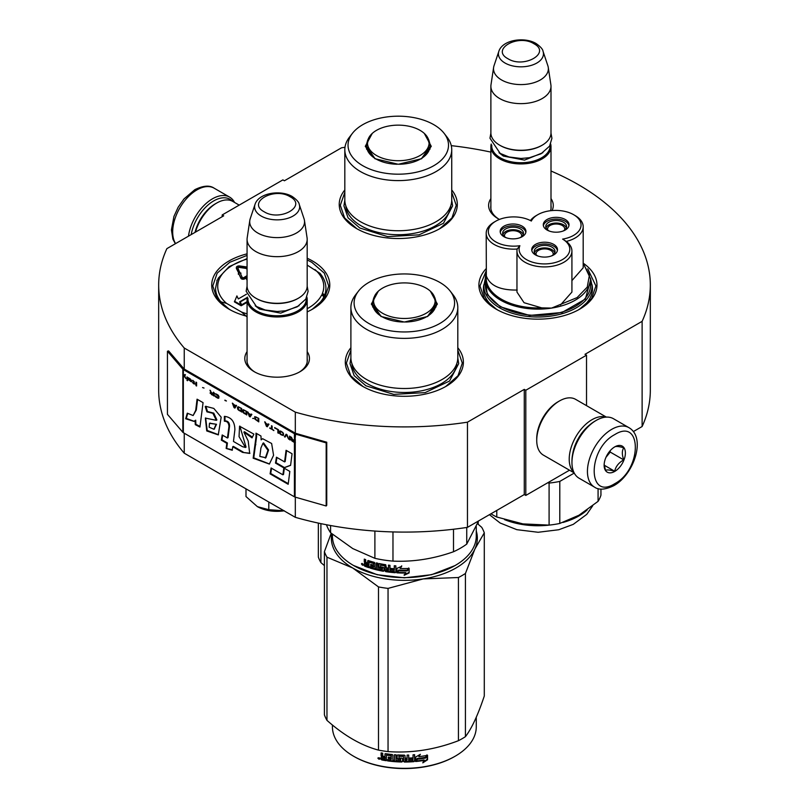 <?xml version="1.0" encoding="UTF-8"?>
<svg xmlns="http://www.w3.org/2000/svg" width="809" height="809" viewBox="0 0 809 809"><rect width="100%" height="100%" fill="white"/><g stroke="black" fill="none" stroke-linecap="round" stroke-linejoin="round"><path stroke-width="1.21" d="M184.25 433.219L184.25 453.202A245.825 141.929 180 0 1 158.675 390.16L158.675 284.98A245.825 141.929 180 0 0 184.25 348.022L295.315 412.145A245.825 141.929 180 0 0 467.46 422.177L524.283 389.372L525.799 390.251L586.525 355.191L585.008 354.312L642.124 321.335L642.124 426.515L633.326 431.591M158.675 284.98A245.825 141.929 180 0 1 166.876 248.636L223.688 215.831L222.172 214.951L282.897 179.891L284.414 180.771L341.54 147.794A245.825 141.929 180 0 1 344.988 147.278M451.26 145.65A245.825 141.929 180 0 1 490.881 152.112M551 171.012A245.825 141.929 180 0 1 650.325 284.98A245.825 141.929 180 0 1 642.124 321.335M307.187 351.642A32.33 18.668 180 0 1 299.997 371.715L299.997 371.715A32.33 18.668 180 0 1 254.269 371.715A32.33 18.668 180 0 1 247.069 351.642M551 198.609A32.33 18.668 180 0 1 552.062 210.562M499.446 219.431A32.33 18.668 180 0 1 498.081 218.683A32.33 18.668 180 0 1 490.881 198.609M486.199 268.659A59.037 34.089 -0 0 0 496.19 309.169A59.037 34.089 -0 0 0 579.689 309.169A59.037 34.089 -0 0 0 583.592 263.461M344.816 189.963A59.037 34.089 -0 0 0 356.526 228.542A59.037 34.089 -0 0 0 440.025 228.542A59.037 34.089 -0 0 0 451.735 189.963M247.069 253.844A59.037 34.089 -0 0 0 229.008 309.169A59.037 34.089 -0 0 0 247.069 316.299M307.187 311.89A59.037 34.089 -0 0 0 312.507 309.169A59.037 34.089 -0 0 0 312.507 260.973A59.037 34.089 -0 0 0 307.187 258.253M350.894 347.728A59.037 34.089 -0 0 0 362.604 386.308A59.037 34.089 -0 0 0 446.093 386.308A59.037 34.089 -0 0 0 457.803 347.728M650.325 284.98L650.325 390.16A245.825 141.929 180 0 1 642.124 426.515M222.172 214.951L222.172 216.711M184.25 348.022L184.25 369.056A1.284 0.748 180 0 1 184.007 368.864L168.596 350.914L167.443 351.237L167.443 414.35L182.854 432.299A2.579 1.487 0 0 0 183.34 432.694L294.405 496.807A2.579 1.487 0 0 0 295.083 497.09L326.179 505.989L326.179 442.887L295.083 433.988A2.579 1.487 180 0 1 294.405 433.705L183.34 369.582A2.579 1.487 180 0 1 182.854 369.187L167.443 351.237M295.315 497.161L295.315 517.325L184.25 453.202M295.315 412.145L295.315 433.179L184.25 369.056M467.46 422.177L467.46 527.357A245.825 141.929 180 0 1 295.315 517.325M467.46 527.357L524.283 494.552L524.283 389.372M525.799 390.251L525.799 495.432L524.283 494.552M569.496 470.201L525.799 495.432M586.525 355.191L586.525 405.653M307.187 358.66A30.186 17.424 180 0 1 307.319 360.278A30.186 17.424 180 0 1 299.209 372.16M255.047 372.16A30.186 17.424 180 0 1 246.947 360.278A30.186 17.424 180 0 1 247.069 358.66M551 205.628A30.186 17.424 180 0 1 551.121 207.235A30.186 17.424 180 0 1 550.514 210.714M498.86 219.128A30.186 17.424 180 0 1 490.75 207.235A30.186 17.424 180 0 1 490.881 205.628M592.016 284.657A54.537 31.48 180 0 1 592.471 288.752A54.537 31.48 180 0 1 578.03 310.09M483.873 284.657A54.537 31.48 -0 0 0 483.408 288.752A54.537 31.48 -0 0 0 497.848 310.09M220.958 301.585A54.537 31.48 -0 0 0 230.666 310.09M356.911 228.755L344.624 217.975L340.306 205.314L344.816 192.37M451.735 192.37L456.246 205.314L451.928 217.975L439.641 228.755M496.574 309.392L484.288 298.612L479.98 285.951L486.199 270.863M587.728 268.81L595.909 285.951L591.601 298.612L579.305 309.392M457.803 350.135L462.313 363.079L458.005 375.74L445.708 386.52M362.988 386.52L350.691 375.74L346.383 363.079L350.894 350.135M229.392 309.392L217.095 298.612L212.787 285.951L217.196 273.139L229.766 262.288L247.069 255.401M307.187 259.922L311.748 262.288L324.308 273.139L328.717 285.951L324.409 298.612L312.122 309.392M191.187 234.6A32.633 18.84 -60 0 1 213.677 200.925A32.633 18.84 -60 0 1 232.436 201.229M188.487 236.157A34.352 19.831 -60 0 1 212.454 198.822A34.352 19.831 -60 0 1 229.635 197.123A34.352 19.831 -60 0 1 234.539 202.432M628.896 427.637L613.414 418.698A34.352 19.831 120 0 0 596.233 420.397L595.019 421.105A32.633 18.84 120 0 0 571.953 461.069L571.953 462.475A34.352 19.831 120 0 0 579.062 478.2L594.544 487.139C598.893 490.264 605.324 489.758 613.869 485.643C633.851 474.711 646.512 437.669 628.896 427.637A34.352 19.831 120 0 0 611.725 429.336A34.352 19.831 120 0 0 589.286 459.613A34.352 19.831 120 0 0 594.544 487.139M595.019 421.105L596.233 420.397A34.352 19.831 120 0 0 571.953 462.475M614.759 434.595C587.344 448.914 587.344 501.034 614.759 483.681C642.174 469.372 642.174 417.252 614.759 434.595M614.759 446.871A15.027 8.677 120 0 0 604.131 465.276A15.027 8.677 120 0 0 614.759 471.414A15.027 8.677 120 0 0 625.387 453.01A15.027 8.677 120 0 0 614.759 446.871M604.161 464.376L605.536 470.413C606.699 469.594 609.733 469.867 614.648 471.222C615.811 466.358 618.845 462.586 623.759 459.886C621.878 454.759 621.878 450.714 623.759 447.741C618.845 446.386 615.811 446.123 614.648 446.932M614.648 471.222L604.232 465.205M623.759 459.886L610.208 452.069L610.208 450.684M608.793 452.423A12.883 7.433 120 0 1 605.961 457.328L610.208 452.069M239.201 205.122L232.81 201.441A32.208 18.597 120 0 0 216.711 203.039L215.194 203.908A30.054 17.353 120 0 0 195.02 232.385M215.194 203.908L216.711 203.039A32.208 18.597 120 0 0 195.465 232.122M605.88 417.141A32.208 18.597 120 0 0 591.986 419.699A32.208 18.597 120 0 0 571.558 446.174A32.208 18.597 120 0 0 573.945 472.456M606.366 417.11L575.604 399.343A32.208 18.597 120 0 0 559.504 400.94L557.977 401.82A30.054 17.353 120 0 0 536.731 438.63L536.731 440.379A32.208 18.597 120 0 0 543.395 455.123L574.157 472.891M559.504 400.94A32.208 18.597 120 0 0 559.494 400.94A32.208 18.597 120 0 0 536.731 440.379M589.245 425.281A30.054 17.353 120 0 0 572.681 453.98M551 208.853L551 146.591A30.054 17.353 0 0 1 532.443 162.619A30.054 17.353 0 0 1 499.689 158.857A30.054 17.353 180 0 1 490.881 146.591A30.054 17.353 180 0 1 491.205 144.053M551 146.591A30.054 17.353 0 0 0 550.676 144.053M550.11 145.205A29.195 16.858 0 0 1 532.656 161.325A29.195 16.858 0 0 1 500.296 157.806A29.195 16.858 180 0 1 491.761 145.205M500.296 145.539L499.689 145.185L500.296 145.539A29.195 16.858 0 0 0 541.585 145.539A29.195 16.858 0 0 0 541.888 145.357M541.585 145.539L542.192 145.185A30.054 17.353 0 0 1 499.689 145.185A30.054 17.353 180 0 1 490.881 132.919L490.881 86.29A30.054 17.353 180 0 1 490.992 84.783L493.621 67.38A27.425 15.836 180 0 1 494.016 65.751L498.829 51.361A22.521 13.005 0 0 0 505.018 63.021A22.521 13.005 -0 0 0 531.503 65.307A22.521 13.005 -0 0 0 543.051 51.361L547.865 65.751A27.425 15.836 0 0 1 548.259 67.38L550.878 84.783A30.054 17.353 0 0 1 551 86.29A30.054 17.353 0 0 1 532.443 102.318A30.054 17.353 0 0 1 499.689 98.556A30.054 17.353 180 0 1 490.881 86.29M542.192 145.185A30.054 17.353 0 0 0 551 132.919L551 86.29M548.259 67.38A27.425 15.836 0 0 1 532.524 83.105A27.425 15.836 0 0 1 501.55 79.949A27.425 15.836 180 0 1 493.621 67.38M307.187 361.886L307.187 299.623A30.054 17.353 0 0 1 288.631 315.652A30.054 17.353 0 0 1 255.877 311.89A30.054 17.353 180 0 1 247.069 299.623A30.054 17.353 180 0 1 247.392 297.085M307.187 299.623A30.054 17.353 0 0 0 306.864 297.085M306.308 298.238A29.195 16.858 0 0 1 288.843 314.357A29.195 16.858 0 0 1 256.483 310.838A29.195 16.858 180 0 1 247.958 298.238M256.483 298.572L255.877 298.218L256.483 298.572A29.195 16.858 0 0 0 297.773 298.572A29.195 16.858 0 0 0 298.076 298.39M297.773 298.572L298.379 298.218A30.054 17.353 0 0 1 255.877 298.218A30.054 17.353 180 0 1 247.069 285.951L247.069 239.322A30.054 17.353 180 0 1 247.19 237.816L249.809 220.412A27.425 15.836 180 0 1 250.203 218.784L255.017 204.394A22.521 13.005 0 0 0 261.206 216.054A22.521 13.005 -0 0 0 287.691 218.339A22.521 13.005 -0 0 0 299.239 204.394L304.053 218.784A27.425 15.836 0 0 1 304.447 220.412L307.076 237.816A30.054 17.353 0 0 1 307.187 239.322A30.054 17.353 0 0 1 288.631 255.351A30.054 17.353 0 0 1 255.877 251.589A30.054 17.353 180 0 1 247.069 239.322M298.379 298.218A30.054 17.353 0 0 0 307.187 285.951L307.187 239.322M304.447 220.412A27.425 15.836 0 0 1 288.712 236.137A27.425 15.836 0 0 1 257.737 232.982A27.425 15.836 180 0 1 249.809 220.412M257.393 506.646C265.089 510.813 274.079 512.198 284.353 510.813L268.79 509.7L257.393 506.646L245.997 496.544L245.997 488.848M268.79 502.005L268.79 509.7M583.188 263.562L589.427 275.07L587.273 287.074L577.08 297.601L551.546 308.098L541.686 307.855L524.06 302.708L516.961 292.069L516.961 251.053A27.486 15.867 0 0 0 544.447 266.909A27.486 15.867 0 0 0 571.923 251.053A27.486 15.867 0 0 0 566.29 241.426L562.619 239.1A25.332 14.623 0 0 0 573.621 214.688A25.332 14.623 0 0 0 537.793 214.688A25.332 14.623 0 0 0 531.331 221.039A25.332 14.623 0 0 0 495.765 221.191A25.332 14.623 0 0 0 495.765 241.881A25.332 14.623 0 0 0 519.884 245.714A25.332 14.623 0 0 0 551 263.421A25.332 14.623 0 0 0 562.619 239.1M537.793 214.688L536.276 215.568A27.486 15.867 0 0 0 530.431 220.564M495.765 221.191L494.248 222.07A27.486 15.867 -0 0 0 486.199 233.285A27.486 15.867 -0 0 0 494.248 244.51A27.486 15.867 -0 0 0 517.184 249.02L519.884 245.714M573.621 214.688L575.138 215.568A27.486 15.867 0 0 1 583.188 226.783L583.188 267.809L571.923 280.612M560.506 304.942L571.923 292.069L571.923 251.053M486.199 233.285L486.34 275.899C489.779 285.587 500.063 290.3 517.184 290.047M590.54 278.761L590.54 285.071A52.595 30.368 0 0 1 558.068 313.123A52.595 30.368 0 0 1 500.751 306.54A52.595 30.368 180 0 1 485.339 285.071L485.339 278.761A52.595 30.368 0 0 0 500.093 299.846A52.595 30.368 0 0 0 500.751 300.23A52.595 30.368 0 0 0 551.546 308.098A52.595 30.368 0 0 0 590.54 278.761L583.188 263.046M562.882 231.111A10.416 6.007 0 0 0 563.519 230.777A10.416 6.007 0 0 0 566.573 226.52A10.416 6.007 0 0 0 560.141 220.968A10.416 6.007 0 0 0 548.795 222.273A10.416 6.007 0 0 0 545.751 226.52A10.416 6.007 0 0 0 549.442 231.111M568.949 225.65A12.883 7.433 0 0 0 565.269 221.262A12.883 7.433 0 0 0 551.94 219.492A12.883 7.433 0 0 0 543.365 225.65M565.269 219.512A12.883 7.433 0 0 0 551.232 217.894A12.883 7.433 0 0 0 543.274 224.771A12.883 7.433 0 0 0 547.056 230.029A12.883 7.433 0 0 0 561.092 231.637A12.883 7.433 0 0 0 569.04 224.771A12.883 7.433 0 0 0 565.269 219.512M519.783 237.785A10.416 6.007 0 0 0 520.42 237.442A10.416 6.007 0 0 0 523.474 233.194A10.416 6.007 0 0 0 517.042 227.632A10.416 6.007 0 0 0 505.696 228.937A10.416 6.007 0 0 0 502.642 233.194A10.416 6.007 0 0 0 506.333 237.785M525.85 232.314A12.883 7.433 0 0 0 522.169 227.936A12.883 7.433 0 0 0 508.841 226.166A12.883 7.433 0 0 0 500.265 232.314M522.169 226.176A12.883 7.433 0 0 0 508.123 224.568A12.883 7.433 0 0 0 500.174 231.435A12.883 7.433 0 0 0 503.946 236.693A12.883 7.433 0 0 0 517.982 238.311A12.883 7.433 0 0 0 525.941 231.435A12.883 7.433 0 0 0 522.169 226.176M551.334 255.998A10.416 6.007 0 0 0 551.971 255.654A10.416 6.007 0 0 0 555.025 251.407A10.416 6.007 0 0 0 548.593 245.855A10.416 6.007 0 0 0 537.247 247.16A10.416 6.007 0 0 0 534.193 251.407A10.416 6.007 0 0 0 537.894 255.998M557.401 250.527A12.883 7.433 0 0 0 553.72 246.148A12.883 7.433 0 0 0 540.392 244.379A12.883 7.433 0 0 0 531.816 250.527M553.72 244.399A12.883 7.433 0 0 0 539.684 242.781A12.883 7.433 0 0 0 531.725 249.657A12.883 7.433 0 0 0 535.497 254.916A12.883 7.433 0 0 0 549.544 256.524A12.883 7.433 0 0 0 557.492 249.657A12.883 7.433 0 0 0 553.72 244.399M566.29 241.426A27.486 15.867 0 0 0 583.188 226.783M517.184 249.02A27.486 15.867 0 0 0 516.961 251.053M485.339 280.308L487.311 294.587L500.296 306.803L529.592 315.429L562.083 312.466L585.362 299.057L590.54 280.308M490.942 513.796A63.982 36.941 0 0 0 492.701 514.858A63.982 36.941 0 0 0 496.787 517.022L496.787 510.428M574.248 473.063L559.788 481.416L559.788 523.453L578.931 515.242L598.073 501.347A63.982 36.941 180 0 0 600.945 495.179L600.945 489.071M598.073 501.347L598.073 488.596M559.788 481.416A63.982 36.941 180 0 1 549.089 483.064L549.089 525.112A63.982 36.941 180 0 0 559.788 523.453M496.787 517.022L522.938 523.898L549.089 525.112M547.602 482.842L549.089 483.064M522.938 523.898A57.965 33.462 180 0 1 521.572 523.676M504.695 236.774A8.586 4.955 180 0 1 504.472 235.641A8.586 4.955 180 0 1 506.98 232.143A8.586 4.955 180 0 1 516.344 231.061A8.586 4.955 180 0 1 521.643 235.641A8.586 4.955 180 0 1 521.421 236.774M523.19 234.57A10.305 5.946 0 0 0 513.058 229.695A10.305 5.946 0 0 0 502.925 234.57M547.794 230.1A8.586 4.955 180 0 1 547.572 228.977A8.586 4.955 180 0 1 550.09 225.468A8.586 4.955 180 0 1 559.444 224.396A8.586 4.955 180 0 1 564.743 228.977A8.586 4.955 180 0 1 564.52 230.1M566.3 227.905A10.305 5.946 0 0 0 556.157 223.031A10.305 5.946 0 0 0 546.024 227.905M536.246 254.987A8.586 4.955 180 0 1 536.023 253.864A8.586 4.955 180 0 1 538.541 250.355A8.586 4.955 180 0 1 547.895 249.283A8.586 4.955 180 0 1 553.194 253.864A8.586 4.955 180 0 1 552.972 254.987M554.741 252.782A10.305 5.946 0 0 0 544.609 247.908A10.305 5.946 0 0 0 534.476 252.782M424.3 133.414L431.278 146.338L421.651 158.685L398.281 164.278L374.901 158.685L365.274 146.338L372.251 133.414M375.184 158.847L366.072 145.883L367.751 139.957M344.816 149.746L344.816 199.874A53.455 30.863 180 0 0 360.47 221.706A53.455 30.863 0 0 0 418.738 228.391A53.455 30.863 0 0 0 451.735 199.874L451.735 149.746A53.455 30.863 0 0 0 447.074 137.146L444.131 133.343A50.239 29.003 -0 0 0 433.796 124.677A50.239 29.003 180 0 0 352.421 133.343L349.478 137.146A53.455 30.863 180 0 0 344.816 149.746A53.455 30.863 180 0 0 360.47 171.569A53.455 30.863 0 0 0 418.738 178.253A53.455 30.863 0 0 0 451.735 149.746M352.421 133.343A50.239 29.003 180 0 0 362.756 165.693A50.239 29.003 -0 0 0 426.768 169.071A50.239 29.003 -0 0 0 444.131 133.343M366.608 146.722L366.285 147.986M428.8 139.957L430.479 145.883L421.327 158.867M430.267 147.986L429.943 146.722M451.735 200.238L452.615 205.86L443.453 223.284L419.072 234.843L387.673 236.622L359.853 228.037L348.072 217.864L343.936 205.86L344.816 200.238M478.21 521.896L478.21 524.303M320.9 523.625L320.9 562.599L324.409 565.612M318.341 523.089L318.341 557.088A81.588 47.104 0 0 0 320.9 562.599M376.498 155.5A30.803 17.788 180 0 1 369.349 136.812A30.803 17.788 180 0 1 420.053 130.35A30.803 17.788 0 0 1 427.203 136.812A30.803 17.788 0 0 1 414.855 157.917A30.803 17.788 0 0 1 376.498 155.5M430.378 291.179L437.356 304.103L427.728 316.45L404.348 322.043L380.968 316.45L371.341 304.103L378.329 291.179M381.261 316.612L372.14 303.648L373.829 297.722M454.901 565.633L431.541 574.703L404.348 577.828L377.156 574.703L353.493 565.461A71.92 41.522 180 0 1 332.428 536.094L332.428 534.274M362.381 565.006A64.407 37.184 0 0 0 362.998 565.309M364.535 566.027A64.407 37.184 0 0 0 365.911 566.634M476.268 526.528L476.268 536.094A71.92 41.522 180 0 1 455.204 565.461A71.92 41.522 180 0 1 353.493 565.461L354.099 565.804M350.894 307.511L350.894 357.639A53.455 30.863 180 0 0 366.548 379.472A53.455 30.863 0 0 0 424.806 386.156A53.455 30.863 0 0 0 457.803 357.639L457.803 307.511A53.455 30.863 0 0 0 453.151 294.911L450.208 291.109A50.239 29.003 -0 0 0 439.874 282.442A50.239 29.003 180 0 0 358.488 291.109L355.545 294.911A53.455 30.863 180 0 0 350.894 307.511A53.455 30.863 180 0 0 366.548 329.334A53.455 30.863 0 0 0 424.806 336.028A53.455 30.863 0 0 0 457.803 307.511M358.488 291.109A50.239 29.003 180 0 0 368.823 323.458A50.239 29.003 -0 0 0 432.835 326.836A50.239 29.003 -0 0 0 450.208 291.109M372.676 304.487L372.352 305.751M434.868 297.722L436.557 303.648L427.405 316.632M436.344 305.751L436.011 304.487M466.742 527.458L466.742 544.103L478.604 520.915M453.505 529.238L453.505 551.748A79.434 45.86 0 0 0 466.742 544.103M392.972 531.928L392.972 561.112C413.156 562.012 433.331 558.888 453.505 551.748M374.891 531.058L374.891 558.321A79.434 45.86 0 0 0 392.972 561.112M330.578 525.516L330.578 532.737A79.434 45.86 180 0 1 326.462 524.748M374.891 558.321L352.734 548.563L330.578 532.737M396.855 572.833L396.855 568.383L401.679 566.34L400.111 568.464A71.92 41.522 180 0 0 408.778 568.464L407.16 570.153A71.061 41.026 180 0 1 398.625 570.052L396.855 572.833L398.625 570.052M408.727 567.969L407.16 570.153M407.19 570.648A71.92 41.522 180 0 1 398.554 570.547M396.936 568.343L396.936 572.347M400.465 567.979A71.061 41.026 180 0 1 400.162 567.969L401.709 565.845M405.794 573.055L404.176 575.27L409.142 572.934L409.142 568.444L407.372 570.891A71.92 41.522 180 0 1 398.726 570.8L397.199 572.853A71.92 41.522 180 0 0 405.794 573.055L405.784 572.56A71.061 41.026 180 0 1 397.553 572.378M409.091 568.525L409.091 572.438L404.176 574.774M373.728 563.165L373.353 565.117L373.495 562.892A71.061 41.026 180 0 1 369.48 561.679L369.258 561.911M373.353 565.117A71.92 41.522 180 0 1 370.694 564.348L370.694 565.643L371.088 564.47M370.694 565.643A71.92 41.522 180 0 0 373.353 566.411L373.728 565.966A71.061 41.026 180 0 1 371.088 565.198M373.353 566.411L373.353 567.503L373.728 565.966M373.353 567.503L373.121 567.645A71.92 41.522 180 0 1 369.996 566.725L369.996 568.019L370.401 566.846M384.245 570.345L383.608 570.78A71.061 41.026 180 0 1 370.401 567.584M385.094 566.148L385.094 571.002L384.841 565.895A71.92 41.522 180 0 1 380.584 565.117L380.584 566.836A71.92 41.522 180 0 0 383.355 567.362L384.002 568.019L384.002 570.82L383.355 571.255A71.92 41.522 180 0 1 369.996 568.019M384.841 565.895L385.074 565.42A71.061 41.026 180 0 1 380.867 564.652L380.624 564.813M395.955 571.741L395.298 572.236A71.061 41.026 180 0 1 385.954 571.174L385.317 570.527M390.605 569.708L390.777 569.212A71.061 41.026 180 0 0 394.387 569.566L394.266 570.062A71.92 41.522 180 0 1 390.605 569.708L390.605 568.403A71.92 41.522 180 0 0 394.266 568.757L394.266 565.744L395.854 565.865L395.854 572.226L395.186 572.721A71.92 41.522 180 0 1 385.731 571.65L385.954 571.174M395.854 572.226L395.298 572.236M390.777 568.424L390.777 569.212M394.266 571.144L394.013 571.336A71.92 41.522 180 0 1 389.978 570.932L389.978 565.319L388.421 565.127L388.613 567.655A71.061 41.026 180 0 1 388.421 567.635M388.421 568.14A71.92 41.522 180 0 1 386.378 567.857L385.731 564.743A71.92 41.522 180 0 1 379.421 563.58L378.794 563.994L379.421 563.58M379.047 563.61L378.794 567.22L379.108 563.59M376.701 562.963L376.367 568.494L376.367 562.882L377.854 563.236L377.854 568.848A71.92 41.522 180 0 0 382.192 569.748L382.455 567.979A71.061 41.026 180 0 1 379.724 567.433L379.108 566.755M382.192 568.444A71.92 41.522 180 0 1 379.421 567.898L379.724 567.433M382.455 569.273A71.061 41.026 180 0 1 382.435 569.273L382.455 567.979M368.065 560.516L368.277 560.556A71.92 41.522 180 0 0 374.284 562.356L374.901 563.054L374.901 568.12L376.367 568.494M367.68 560.9L367.68 563.367L368.115 560.526M367.68 563.367L365.678 562.113L365.678 559.636A71.92 41.522 180 0 1 364.272 559.11L364.272 561.921L364.748 559.292M364.272 561.921L365.142 563.054L364.272 563.529L365.607 562.639L364.748 561.507M373.353 563.61L373.121 563.337A71.92 41.522 180 0 1 369.066 562.113L368.833 567.645A71.92 41.522 180 0 1 364.859 566.239L364.272 563.529L365.607 562.639M364.272 565.481L364.748 563.115M362.169 563.448L361.967 564.733L362.786 565.167L362.786 563.934L361.471 564.004L363.332 564.773L361.663 563.549M379.421 567.898L378.794 567.22M385.731 571.65L385.094 571.002M388.168 570.699L386.378 570.234L386.591 568.666A71.061 41.026 180 0 0 388.613 568.949L388.168 570.699M386.378 569.152A71.92 41.522 180 0 0 388.421 569.435L388.421 570.527M367.68 565.966A71.92 41.522 180 0 1 365.901 565.339L366.133 563.539A71.061 41.026 180 0 0 368.115 564.237L367.68 565.966L367.68 564.662A71.92 41.522 180 0 1 365.678 563.954M394.387 565.754L394.387 568.272A71.061 41.026 180 0 1 394.266 568.262M388.613 565.147L388.613 567.655M368.833 567.079A71.061 41.026 180 0 1 365.334 565.835L364.748 565.066M457.803 358.003L458.683 363.625L449.521 381.049L425.14 392.608L393.75 394.387L365.931 385.802L354.15 375.629L350.014 363.625L350.894 358.003M331.761 533.728A72.992 42.139 -0 0 0 352.734 567.999A72.992 42.139 -0 0 0 423.238 578.91L458.43 577.515A81.588 47.104 0 0 0 462.04 575.553A81.588 47.104 0 0 0 465.428 573.48L465.428 736.665A81.588 47.104 180 0 1 462.04 738.748A81.588 47.104 0 0 1 458.43 740.7C434.969 749.68 411.508 753.3 388.047 751.591L388.047 588.396A81.588 47.104 0 0 1 378.491 586.919L378.491 750.115A81.588 47.104 -0 0 0 388.047 751.591M477.482 523.686L481.729 527.326A81.588 47.104 180 0 1 484.288 532.838L484.288 696.023C477.998 714.913 471.708 728.464 465.428 736.665M476.268 530.997A72.992 42.139 180 0 1 474.853 549.109L484.288 532.838M388.047 588.396L423.238 578.91A72.992 42.139 0 0 0 474.853 549.109L465.428 573.48M331.215 533.273L324.409 551.657A81.588 47.104 0 0 0 326.967 557.179L352.734 567.999L378.491 586.919M353.796 756.354A71.061 41.026 0 0 0 354.099 756.536A71.061 41.026 0 0 0 454.597 756.536L455.204 756.182A71.92 41.522 180 0 0 476.268 726.816L476.268 717.249M332.428 724.995L332.428 726.816A71.92 41.522 0 0 0 353.493 756.182A71.92 41.522 0 0 0 455.204 756.182L454.597 756.536M415.482 761.026L417.151 758.478A71.061 41.026 0 0 0 425.443 757.305L426.94 754.888M417.151 758.478L415.624 761.522L415.624 757.072L420.367 754.301L418.84 756.658L419.558 754.787M417.302 758.973A71.92 41.522 0 0 0 425.696 757.78L425.443 757.305M425.696 757.78L427.213 755.353A71.92 41.522 0 0 1 418.84 756.658M423.461 761.815L427.283 759.307L427.283 755.737M416.322 760.956A71.061 41.026 0 0 0 424.118 759.914L422.794 762.857L427.557 759.782L427.283 759.307M424.361 760.399A71.92 41.522 0 0 1 415.968 761.491L417.474 759.196A71.92 41.522 0 0 0 425.868 757.993L427.557 755.293L427.557 759.782M386.227 760.177A71.061 41.026 0 0 1 382.03 759.459L381.767 759.934L381.1 759.257L381.1 757.315L382.354 756.223L381.373 755.232L381.373 752.946M382.03 759.459L381.1 757.315L382.081 756.698L381.373 755.232M382.354 756.223L381.373 756.809M381.1 755.697L381.1 752.896A71.92 41.522 0 0 0 382.687 753.199L382.687 755.667L383.355 756.334L384.942 756.597L385.175 753.755M384.942 756.597L385.094 753.806M384.942 754.13L385.61 753.695A71.92 41.522 0 0 0 392.223 754.534L392.881 755.141L392.881 760.207L394.468 760.339L394.468 754.736L396.066 754.848L396.066 760.46A71.92 41.522 0 0 0 400.657 760.682L400.657 759.388A71.92 41.522 0 0 1 397.735 759.267L397.816 758.771A71.061 41.026 0 0 0 400.698 758.893M400.657 760.682L400.657 759.388M397.735 759.267L397.067 758.68L397.067 755.454L397.735 754.949A71.92 41.522 0 0 0 404.348 755.131L405.016 755.667L405.006 757.649A71.061 41.026 0 0 0 405.016 757.649L405.006 755.586M405.016 758.144A71.92 41.522 0 0 0 407.119 758.114L407.119 755.1L408.707 755.05L408.707 760.662L408.656 755.05M408.707 760.662A71.92 41.522 0 0 0 412.782 760.45L412.944 758.64A71.061 41.026 0 0 1 409.354 758.842M414.511 754.706L414.633 761.067L414.633 754.696L413.045 754.817L413.045 757.841A71.92 41.522 0 0 1 409.354 758.043L409.354 759.338A71.92 41.522 0 0 0 413.045 759.135M404.348 761.542L404.348 762.038A71.92 41.522 0 0 0 413.965 761.663L413.854 761.168A71.061 41.026 0 0 1 404.348 761.542L403.691 760.996L403.428 756.425A71.92 41.522 0 0 1 398.958 756.304L399.019 755.808A71.061 41.026 0 0 0 403.438 755.93M398.958 756.304L398.958 758.023A71.92 41.522 0 0 0 401.881 758.114L402.548 758.67L402.548 761.481L401.911 761.512A71.061 41.026 0 0 1 387.713 760.399L387.713 759.611M401.881 762.007A71.92 41.522 0 0 1 387.511 760.885L387.713 760.399M387.511 760.885L387.511 759.58A71.92 41.522 0 0 0 390.949 760.005L391.364 758.255A71.061 41.026 0 0 1 388.482 757.912L388.482 757.123M391.212 758.741A71.92 41.522 0 0 1 388.29 758.387L388.482 757.912M388.29 758.387L388.29 757.093A71.92 41.522 0 0 0 391.212 757.446L390.949 755.697A71.92 41.522 0 0 1 386.49 755.121L386.702 754.645A71.061 41.026 0 0 0 391.111 755.212M391.212 757.446L391.364 755.444M381.767 759.934A71.92 41.522 0 0 0 386.227 760.693L386.49 755.121M405.016 759.439L405.269 760.733L406.856 760.713L407.089 758.913A71.061 41.026 0 0 1 405.006 758.943L405.016 759.439A71.92 41.522 0 0 0 407.119 759.408M384.942 757.902A71.92 41.522 0 0 1 382.687 757.507L382.94 758.852A71.92 41.522 0 0 0 384.942 759.196L385.175 757.416L384.942 759.196M382.687 757.507L382.94 757.042A71.061 41.026 0 0 0 385.175 757.416M405.258 760.238L405.006 758.943M391.111 759.52L391.364 758.255M402.569 760.986L401.911 761.512M398.766 756.364L399.019 755.808M414.511 760.571L413.854 761.168M397.816 758.771L397.158 758.185L397.158 755.191M394.468 759.843L394.59 754.746M380.028 758.711L377.874 758.245L379.927 759.054M377.874 758.245L378.197 757.78L378.491 758.468M414.633 761.067L413.965 761.663M404.348 762.038L403.681 761.491L403.428 756.425M458.43 577.515L458.43 740.7M326.967 557.179L326.967 720.364C344.149 735.624 361.32 745.544 378.491 750.115M324.409 551.657L324.409 714.853A81.588 47.104 0 0 0 326.967 720.364M379.391 757.962L379.391 759.196L378.572 759.024L378.45 757.76L379.178 758.458L379.472 757.831M379.391 759.196L379.684 758.003M382.566 313.265A30.803 17.788 180 0 1 375.427 294.577A30.803 17.788 180 0 1 426.131 288.115A30.803 17.788 0 0 1 433.27 294.577A30.803 17.788 0 0 1 420.923 315.682A30.803 17.788 0 0 1 382.566 313.265M307.187 265.089L320.01 273.361M247.149 317.017L241.527 312.021L226.51 303.355L220.877 301.858A55.174 31.854 180 0 1 215.578 288.226L217.196 280.278A2.144 1.709 22.5 0 1 219.178 279.348A3.003 1.729 0 0 0 219.168 278.488L218.005 278.529M246.462 294.203L238.301 298.915L236.906 295.912L234.458 301.909L241.163 305.782L239.646 301.818L247.321 297.388M247.22 297.904L240.273 301.919L241.618 305.519L247.069 302.374M239.858 272.764L237.775 267.698A1.375 0.789 180 0 1 237.735 267.496A1.375 0.789 180 0 1 239.444 266.727L246.715 267.809L246.543 268.891L247.069 268.709M237.856 267.87A1.375 0.789 0 0 1 239.444 267.435L246.543 268.487M236.42 267.85A2.751 1.588 0 0 0 236.359 268.204A2.751 1.588 0 0 0 236.45 268.608L238.766 273.108M240.617 273.897L240.981 273.149L239.302 272.582L238.321 274.251L238.989 274.15L240.87 278.245A2.316 1.335 0 0 0 242.498 279.196A2.316 1.335 0 0 0 244.743 278.852L247.069 277.507M247.069 278.65L246.411 279.034L247.069 280.126M216.863 280.339L219.168 278.488A3.003 1.739 0 0 0 219.917 277.76A53.03 30.621 180 0 1 247.069 259.082M324.652 296.114L324.156 295.103L322.346 294.456L324.257 296.954M234.458 301.211L241.163 305.084M241.618 305.519L241.618 304.821L247.069 301.676M240.273 301.919L241.618 304.821M247.069 267L239.788 265.959A2.751 1.588 0 0 0 236.359 267.496A2.751 1.588 0 0 0 236.45 267.91L238.524 272.441L239.858 272.239M246.543 268.194L247.069 268.012M238.524 273.149L238.524 272.441M247.069 275.687L243.772 277.588A0.94 0.546 180 0 1 242.194 277.345L240.313 273.25L240.981 273.149M238.989 274.15L240.87 277.548A2.316 1.335 0 0 0 242.498 278.498A2.316 1.335 0 0 0 244.743 278.144L247.069 276.809M238.321 273.553L238.989 273.452M246.411 279.034L247.069 279.418M291.513 437.295L292.271 439.095L291.119 439.449L291.827 440.318M292.646 441.077L294.709 442.29A2.144 1.244 0 0 0 295.275 442.523L295.396 442.563M291.857 439.732L294.405 440.976L294.405 442.098L291.756 439.894L292.373 439.53L294.709 440.804L294.709 442.29M291.119 439.449L291.968 440.986L294.405 442.472A2.579 1.487 0 0 0 295.083 442.745L295.083 439.247A2.579 1.487 180 0 1 294.405 438.963L294.405 440.976M294.405 440.531L292.605 439.489L291.018 437.002L291.968 439.267M294.709 438.791L294.709 440.359M195.707 410.335L193.129 415.543L187.294 413.177L185.676 418.769L193.948 421.388L195.09 420.538L195.282 424.664L199.934 427.041L203.069 402.649L197.062 399.181L195.707 410.335L196.314 409.991L193.129 415.543M205.233 406.563L206.892 411.842L212.868 413.298L216.316 420.326L205.365 418.091L206.73 430.934L218.268 434.888L221.181 417.191L213.819 408.424L205.668 406.31M242.518 446.689L233.467 441.461L234.873 429.812C234.812 421.59 231.303 417.1 224.376 416.362L224.376 421.226C227.228 421.186 228.755 422.915 228.957 426.414L227.44 437.993L222.192 434.959L221.342 440.157L226.803 443.312L226.156 448.449L232.274 450.269L232.729 446.73L242.518 452.383L249.688 453.414L248.201 441.016L243.873 432.097L252.054 437.871L253.884 434.12L239.575 426.212L239.039 436.617L245.44 447.468L242.518 446.689M255.998 436.89L253.156 458.197L269.377 464.073L273.573 455.295L271.632 443.484L262.622 438.69L261.145 439.863L260.973 436.031L255.998 433.159L255.998 436.89L256.605 436.536L253.763 457.843L269.508 463.992M275.485 463.082L283.828 467.895L290.593 465.367L292.069 453.758L286.062 450.289L284.576 461.888L276.445 457.196L275.485 463.082L276.091 462.728L284.434 467.541L290.613 465.236M288.186 484.298L289.824 471.425L283.817 467.956L282.907 474.812L271.076 467.976L270.115 473.862L288.186 484.298M290.168 440.025L290.168 436.516L289.531 436.142L289.531 439.651L290.168 440.025M288.682 439.166L286.983 434.676L286.133 434.19L284.434 436.708L285.071 437.082L286.558 434.878L288.682 439.166M281.036 434.757L283.271 435.515L283.585 433.907L282.847 432.512L280.511 431.015L279.449 431.146L279.661 433.432L281.036 434.757L283.463 435.353M277.861 432.916L278.498 433.28L278.498 429.781L274.676 427.577L277.861 429.862L277.861 432.916L278.498 432.936M265.342 422.187L264.705 421.813L266.404 426.303L267.253 426.788L268.952 424.27L268.315 423.896L267.89 424.543L265.767 423.319L265.342 422.187M254.835 416.645L254.835 419.102L258.769 421.893L258.769 418.384L254.835 416.645M253.672 418.425L252.721 418.405L253.672 418.425M250.173 416.928L251.872 414.4L251.235 414.036L250.81 414.683L248.687 413.46L247.625 411.953L249.324 416.443L250.173 416.928M243.276 409.667L242.538 410.214L242.852 412.185L246.775 414.966L246.775 411.468L243.276 409.667M238.18 406.725L237.442 407.271L237.755 409.243L241.689 412.034L241.689 408.525L238.18 406.725M226.409 400.971L224.922 400.121L226.409 400.971M196.597 386.004L196.597 382.495L195.96 382.131L195.96 385.63L196.597 386.004M189.488 378.47L188.325 377.722L188.649 379.917L191.612 381.706L189.175 380.149L191.723 380.574L189.488 378.47M269.802 427.89L273.826 430.59L272.127 429.235L272.127 426.1L271.49 425.736L271.49 428.871L269.802 427.89M232.345 403.135L234.044 407.625L234.893 408.11L236.592 405.582L235.955 405.218L235.53 405.865L232.345 403.135M194.271 381.747L192.785 380.291L193.735 382.93L192.572 382.556L193.735 383.83L195.111 384.022L194.271 383.233L194.271 381.747M214.951 393.609L218.349 396.248L218.025 397.704L214.85 395.641L215.376 396.622L218.663 398.22L218.986 396.612L218.238 395.217L214.951 393.609M213.364 392.173L213.364 393.74L211.553 392.699L209.966 390.211L210.916 392.476L210.077 392.962L214.001 396.046L214.001 392.537L213.364 392.173M204.03 388.047L202.543 387.562M187.476 377.227L186.95 376.923L187.476 380.736L187.476 377.227M184.826 374.506L182.854 376.842A2.579 1.487 0 0 0 183.34 377.227L184.29 376.215L186.1 378.824L184.614 375.872L185.463 374.87L184.826 374.506M197.588 399.484L196.314 409.991M195.282 424.664L195.889 424.31L200.015 426.424M195.09 420.538L195.697 420.184L195.889 424.31M185.676 418.769L186.282 418.415L194.109 421.287M187.668 413.632L186.282 418.415M205.85 406.239L207.498 411.498L213.768 413.136L216.903 419.952L216.316 420.326M206.892 411.842L207.498 411.498M205.648 417.95L207.195 430.439L218.501 434.726M239.848 426.08L246.047 447.114L245.44 447.468M243.873 432.097L244.48 431.743L252.408 437.143M242.518 452.383L249.941 453.242M232.729 446.73L233.336 446.376L243.125 452.029M226.156 448.449L232.345 449.753M226.803 443.312L227.41 442.958L226.763 448.095M221.342 440.157L221.949 439.803L227.41 442.958M222.697 435.252L221.949 439.803M227.44 437.993L228.047 437.639L229.564 426.06C229.493 422.611 227.966 420.892 224.983 420.872L224.376 421.226M224.983 416.382L224.983 420.872M256.605 433.513L256.605 436.536M261.145 439.863L262.622 438.69M253.156 458.197L253.763 457.843M283.828 467.895L284.434 467.541M276.951 457.489L276.091 462.728M284.576 461.888L285.183 461.534L286.588 450.593M270.115 473.862L270.722 473.508L288.267 483.64M271.581 468.269L270.722 473.508M282.907 474.812L283.514 474.458L284.333 468.249M289.531 439.651L290.168 439.671M289.834 436.324L289.834 439.479M286.558 434.878L288.348 438.62M284.434 436.708L285.243 436.83M286.265 434.261L284.738 436.536M280.511 434.372L281.34 434.575M280.086 433.978L280.814 434.2M279.661 433.432L280.389 433.806M279.449 433.017L279.965 433.26M279.348 431.46L279.651 432.4M277.861 429.862L278.165 432.744M274.676 428.022L278.165 429.68M267.89 424.543L268.446 423.977M266.869 426.222L267.425 426.535M265.18 422.086L266.707 426.131M254.623 416.817L255.563 419.466L258.769 421.54M252.721 418.405L253.53 418.516M249.789 416.362L250.345 416.675M248.1 412.226L249.627 416.261M250.81 414.683L251.366 414.117M244.227 413.5L246.775 414.623M243.701 413.116L244.53 413.328M243.276 412.721L244.005 412.944M242.852 412.185L243.58 412.55M242.639 411.761L243.155 412.003M242.538 410.214L242.842 411.154M239.14 410.557L241.689 411.68M238.604 410.183L239.444 410.385M238.18 409.789L238.908 410.001M237.755 409.243L238.483 409.607M237.543 408.818L238.058 409.071M237.442 407.271L237.745 408.211M224.922 400.485L226.409 401.001M195.96 385.63L196.597 385.65M196.263 382.303L196.263 385.458M190.873 380.685L191.602 380.604M190.236 380.392L191.177 380.503M191.187 381.686L191.703 381.555M190.449 381.332L191.49 381.514M188.537 378.44L188.841 379.451M269.802 428.264L273.826 430.236M271.49 428.871L271.794 425.908M232.82 403.408L234.347 407.443M235.53 405.865L236.097 405.299M234.519 407.544L235.065 407.857M193.735 383.83L194.271 383.779M193.735 382.93L193.735 381.585M214.85 393.922L215.7 394.064M218.238 398.271L218.865 398.058M217.813 398.18L218.541 398.099M217.287 397.947L218.117 397.998M216.327 397.391L217.591 397.765M215.801 397.017L216.63 397.219M215.376 396.622L216.104 396.835M214.951 396.076L215.679 396.44M218.349 396.248L218.652 397.189M218.025 395.54L218.541 395.712M217.712 395.207L218.329 395.358M217.287 394.883L218.015 395.035M216.327 394.337L217.591 394.711M215.912 394.165L216.63 394.155M215.588 394.135L216.215 393.993M213.364 393.74L213.667 392.345M211.452 394.58L214.001 395.692M210.178 393.245L210.785 393.528M210.916 392.476L210.461 390.504M186.95 380.432L187.476 380.382M187.253 377.095L187.253 380.25M184.917 374.557L183.238 376.731A2.144 1.244 0 0 0 183.552 376.994M184.29 376.215L185.767 378.278M209.844 423.208L216.529 424.29L214.203 429.073M262.986 443.271L263.592 442.917L268.578 449.986L265.898 457.752L259.82 456.438L260.913 447.984L262.986 443.271L267.961 450.401L265.291 458.106M280.389 431.419L282.938 432.663L283.15 434.726L282.311 434.969L280.298 433.654L280.389 431.419M267.931 424.523L266.828 426.252L266.131 423.532M255.563 417.08L258.435 418.293L258.435 420.902L255.472 419.325L255.563 417.08M250.851 414.663L249.748 416.392L249.051 413.672M243.58 410.163L246.442 411.366L246.442 413.975L243.489 412.398L243.58 410.163M238.483 407.22L241.355 408.434L241.355 411.043L238.392 409.465L238.483 407.22M189.175 378.875L190.661 379.36L190.873 380.311L189.063 379.411L190.145 378.764M235.581 405.845L234.468 407.564L233.771 404.854M213.667 394.013L213.364 395.308L210.704 393.103L211.331 392.739L213.667 394.013L213.364 395.308M326.179 505.989L326.745 505.322L326.745 442.22L295.649 433.321A1.284 0.748 180 0 1 295.315 433.179M183.643 376.903L183.643 375.973L182.854 376.842L182.854 432.299M215.922 424.644L213.93 429.266L209.137 427.192L209.501 423.35L216.529 424.29M280.086 431.591L280.602 431.318M280.298 431.49L280.925 431.349M280.612 431.521L281.34 431.521M281.036 431.693L282.189 432.006M281.886 432.188L282.614 432.33M282.311 432.502L282.938 432.663M282.634 432.835L283.15 433.007M282.948 433.543L283.251 434.484M265.868 423.683L268.082 424.614M267.779 424.786L266.828 426.252M255.26 417.262L255.775 416.979M255.472 417.161L256.099 417.019M255.796 417.191L256.524 417.191M256.22 417.363L258.435 418.293M258.132 418.465L258.132 421.074M248.788 413.824L251.002 414.754M250.699 414.926L249.748 416.392M243.276 410.335L243.792 410.062M243.489 410.234L244.106 410.092M243.802 410.274L244.53 410.264M244.227 410.446L246.442 411.366M246.138 411.548L246.138 414.157M238.18 407.402L238.695 407.119M238.392 407.301L239.019 407.16M238.716 407.332L239.444 407.332M239.14 407.503L241.355 408.434M241.052 408.606L241.052 411.215M233.518 405.006L235.732 405.926M235.429 406.108L234.468 407.564M210.815 392.941L211.331 392.739M211.028 392.911L211.645 392.85M211.341 393.022L213.364 394.185M326.745 442.22L326.179 442.887M175.593 243.6A34.352 19.831 -60 0 1 196.971 189.882A34.352 19.831 -60 0 1 214.152 188.184L229.635 197.123M542.859 152.709L524.535 160.111L503.329 156.056L499.022 152.719M533.93 43.726C517.982 33.584 490.375 49.521 507.951 58.723C523.888 68.866 551.505 52.929 533.93 43.726M299.047 305.741L280.723 313.144L259.517 309.089L255.209 305.751M290.118 196.759C274.18 186.616 246.563 202.553 264.138 211.756C280.086 221.899 307.693 205.961 290.118 196.759M486.34 275.899A51.746 29.872 0 0 0 500.71 298.804A51.746 29.872 0 0 0 541.686 307.855M486.199 273.3A52.595 30.368 0 0 0 485.339 278.761L486.199 273.22M485.349 278.336L483.843 285.769A54.102 31.238 0 0 0 499.689 307.865A54.102 31.238 0 0 0 558.645 314.63A54.102 31.238 0 0 0 592.046 285.769L590.54 278.336M587.233 509.882A57.965 33.462 180 0 1 563.003 522.452M549.513 525.071A57.965 33.462 180 0 1 504.513 519.611M450.755 205.759A52.534 30.327 0 0 1 417.272 232.658A52.534 30.327 0 0 1 361.127 225.832A52.534 30.327 180 0 1 345.797 205.759M397.047 164.257A31.672 18.283 0 0 1 375.882 158.918A31.672 18.283 180 0 1 366.608 145.994L369.349 136.812M399.504 164.257A31.672 18.283 0 0 0 429.943 145.994L427.203 136.812M456.822 363.524A52.534 30.327 0 0 1 423.34 390.423A52.534 30.327 0 0 1 367.205 383.597A52.534 30.327 180 0 1 351.875 363.524M403.115 322.022A31.672 18.283 0 0 1 381.959 316.683A31.672 18.283 180 0 1 372.676 303.759L375.427 294.577M405.572 322.022A31.672 18.283 0 0 0 436.011 303.759L433.27 294.577M319.919 273.26C323.873 277.892 325.875 282.877 325.926 288.226A55.174 31.854 180 0 1 324.49 295.447M226.51 303.355A53.03 30.621 180 0 1 219.178 279.348M314.994 269.599A53.03 30.621 180 0 1 322.326 293.606A3.003 1.729 0 0 0 322.346 294.456A3.003 1.739 0 0 0 321.588 295.184A2.144 1.679 -152.8 0 1 323.651 297.287A55.174 31.854 180 0 1 311.091 309.958M247.069 313.872A53.03 30.621 180 0 1 241.527 312.021M324.379 295.315A2.144 1.709 -157.5 0 0 322.326 293.606M218.066 278.427A2.144 1.679 27.2 0 1 219.917 277.76M321.588 295.184A53.03 30.621 180 0 1 307.187 308.725M239.444 267.435L239.444 266.727M236.45 268.608L236.45 267.91M244.743 278.852L244.743 278.144M240.87 278.245L240.87 277.548M295.275 439.297L295.083 497.09M183.34 369.582L183.34 376.145M183.34 377.227L183.34 432.694M294.405 442.472L294.405 496.807M294.405 433.705L294.405 438.963M228.957 426.414L229.564 426.06M255.239 445.001L255.846 444.647M184.007 368.864L182.854 369.187L182.854 376.418M295.649 433.321L295.083 439.247M175.371 243.731L172.893 239.13L171.427 229.877L173.945 216.407L178.172 207.205L184.007 198.913L194.827 189.67C203.231 185.564 209.673 185.069 214.152 188.184M557.977 401.82L559.494 400.94M490.881 208.853L490.881 146.591M543.051 51.361C542.819 49.238 540.493 46.629 536.074 43.514C524.333 36.445 502.349 39.894 498.829 51.361M247.069 361.886L247.069 299.623M299.239 204.394C299.006 202.27 296.691 199.661 292.271 196.547C280.521 189.478 258.536 192.936 255.017 204.394M550.99 133.151L551.92 138.309L549.594 146.105L541.039 153.791L529.43 157.725L520.996 158.473L508.982 156.966L500.195 153.427L489.961 138.228L490.881 133.151M307.187 286.184L308.108 291.341L305.782 299.138L297.227 306.823L285.617 310.757L277.184 311.505L265.17 309.999L256.392 306.459L246.148 291.26L247.079 286.184M483.843 292.696L483.843 285.769M592.046 292.696L592.046 285.769M592.714 505.777L586.768 514.352L573.257 524.363L558.766 529.743L538.137 532.271L516.83 529.673L500.154 523.019L489.425 514.676M366.608 149.26L366.608 145.994M429.943 149.26L429.943 145.994M454.597 565.804L455.204 565.461M354.099 756.536L353.493 756.182M372.676 307.026L372.676 303.759M436.011 307.026L436.011 303.759M218.076 278.397L229.149 266.616L247.069 258.597M236.359 267.496L236.359 268.204M324.136 295.093L324.905 296.478M213.93 429.266L214.537 428.922M210.107 423.006L209.501 423.35"/></g></svg>
